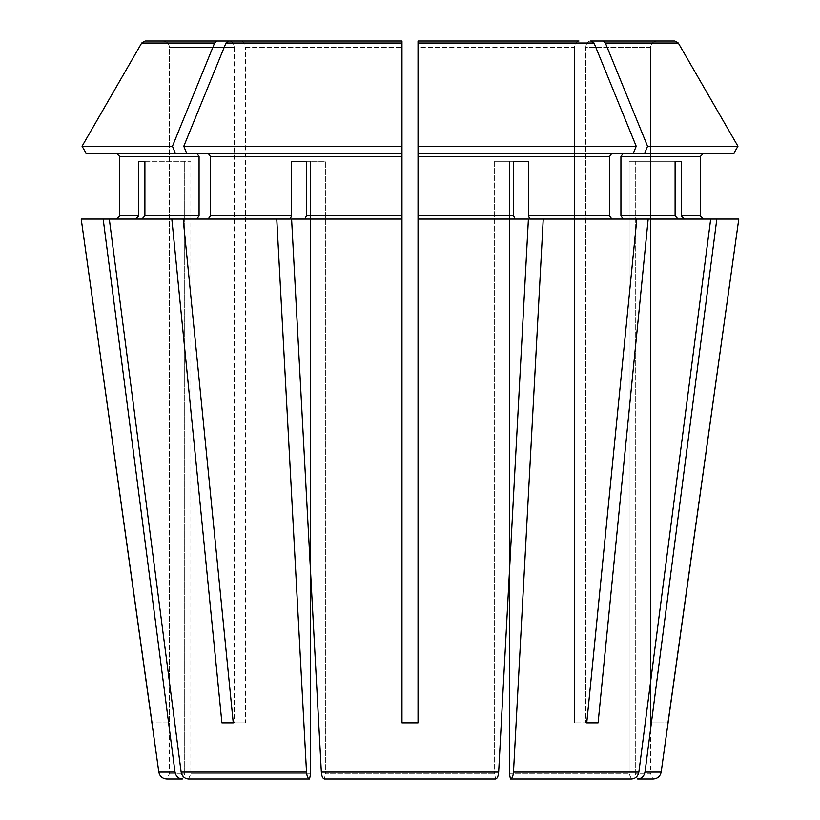 <?xml version="1.0" encoding="UTF-8"?>
<svg xmlns="http://www.w3.org/2000/svg" width="820" height="820" viewBox="0 0 820 820"><rect width="100%" height="100%" fill="white"/><g stroke="black" fill="none" stroke-linecap="round" stroke-linejoin="round"><path stroke-width="0.61" stroke-dasharray="4.1 3.07" d="M594.039 43.009L418.026 43.009L418.026 146.257L636.207 146.257L594.039 43.009L591.589 41L418.026 41L418.026 153.309L633.337 153.309L418.026 153.309L418.026 219.083L514.898 219.083L513.668 215.875L513.668 161.325L528.49 161.325L509.456 161.325L509.456 773.865L629.145 773.865L509.456 773.865L510.44 779C512.09 778.61 513.105 776.304 513.484 772.091L543.24 219.083L636.822 219.083L586.741 722.851L574.4 722.851L586.741 722.851M513.668 161.325L494.634 161.325L513.668 161.325L494.634 161.325L509.456 161.325L509.456 571.478L528.408 219.083L418.026 219.083L514.898 219.083M82.061 146.257L172.446 146.257L214.614 43.009L141.696 43.009L145.181 41L163.057 41C166.901 41.441 169.033 43.583 169.484 47.416L169.484 722.851L151.905 722.851M145.181 41L229.713 41C232.429 41.441 233.946 43.583 234.253 47.416L234.253 722.851L245.6 722.851L233.259 722.851L245.6 722.851L245.6 47.416L245.6 722.851L221.912 722.851L234.253 722.851L234.253 47.416L169.484 47.416L169.484 722.851L152.028 722.851M214.614 43.009L217.064 41M623.2 219.083L678.078 219.083L675.106 215.875L675.106 161.325L681.246 161.325L629.145 161.325L629.145 773.865L631.523 779C635.5 778.61 637.95 776.304 638.862 772.091L710.694 219.083L623.2 219.083L738.789 219.083L684.218 219.083L681.246 215.875L700.28 215.875L700.28 156.517L620.924 156.517L620.924 215.875L623.2 219.083L636.822 219.083L529.72 219.083L636.822 219.083M738.789 219.083L684.218 219.083M208.147 153.309L401.974 153.309L186.663 153.309L401.974 153.309L401.974 146.257L183.793 146.257L186.663 153.309L208.147 153.309L210.412 156.517L210.412 215.875L208.147 219.083L290.28 219.083L291.51 215.875L291.51 161.325L310.544 161.325L310.544 773.865L190.855 773.865L310.544 773.865L309.56 779C307.91 778.61 306.895 776.304 306.516 772.091L276.76 219.083L290.28 219.083L183.178 219.083L233.259 722.851M183.793 146.257L225.961 43.009L228.411 41L401.974 41L401.974 722.851L401.974 219.083L305.101 219.083L401.974 219.083L401.974 153.309L401.974 722.851L418.026 722.851L401.974 722.851L418.026 722.851L418.026 219.083M401.974 146.257L401.974 41L401.974 146.257M543.24 219.083L529.72 219.083L528.49 215.875L609.588 215.875L611.853 219.083M737.938 146.257L647.554 146.257L644.674 153.309L733.859 153.309L623.2 153.309L633.337 153.309L636.207 146.257M591.589 41L578.941 41C576.224 41.441 574.717 43.583 574.4 47.416L574.4 722.851L574.4 47.416L418.026 47.416L418.026 722.851L418.026 153.309L611.853 153.309L609.588 156.517L609.588 215.875M647.554 146.257L605.385 43.009L602.936 41L656.943 41C653.099 41.441 650.967 43.583 650.516 47.416L650.516 722.851L667.972 722.851L650.516 722.851L650.516 47.416L585.746 47.416L585.746 722.851L585.746 47.416L650.516 47.416C650.967 43.583 653.099 41.441 656.943 41M602.936 41L590.287 41C587.571 41.441 586.054 43.583 585.746 47.416C586.054 43.583 587.571 41.441 590.287 41M578.941 41C576.224 41.441 574.717 43.583 574.4 47.416L418.026 47.416L418.026 41M528.49 161.325L528.49 215.875M228.411 41L241.059 41C243.776 41.441 245.282 43.583 245.6 47.416L401.974 47.416L245.6 47.416C245.282 43.583 243.776 41.441 241.059 41M650.649 722.851L650.649 773.865L635.285 773.865L650.649 773.865L653.222 779L637.663 779L635.285 773.865L635.285 161.325L629.145 161.325L635.285 161.325L635.285 773.865L637.663 779C641.64 778.61 644.089 776.304 645.002 772.091L716.834 219.083M681.246 161.325L681.246 215.875M86.141 153.309L196.8 153.309L86.141 153.309L175.326 153.309L172.446 146.257M81.211 219.083L135.782 219.083L81.211 219.083L135.782 219.083L138.754 215.875L138.754 161.325L184.715 161.325L184.715 773.865L169.35 773.865L184.715 773.865L182.337 779C178.36 778.61 175.91 776.304 174.998 772.091L103.166 219.083M208.147 219.083L276.76 219.083M138.754 161.325L190.855 161.325L184.715 161.325L184.715 773.865L182.337 779L166.778 779L169.35 773.865L169.35 722.851M144.894 161.325L190.855 161.325L190.855 773.865L190.855 161.325L144.894 161.325L144.894 215.875L199.075 215.875L196.8 219.083L141.922 219.083L144.894 215.875M291.51 161.325L325.366 161.325L325.366 773.865L494.634 773.865L325.366 773.865L325.366 161.325L306.332 161.325L306.332 215.875L401.974 215.875M494.634 161.325L494.634 773.865L494.634 161.325M306.332 161.325L310.544 161.325L310.544 571.478L291.592 219.083L305.101 219.083L306.332 215.875M675.106 161.325L629.145 161.325L629.145 773.865L631.523 779M135.782 219.083L109.306 219.083L141.922 219.083L109.306 219.083L181.138 772.091C182.05 776.304 184.5 778.61 188.477 779L309.56 779M186.663 153.309L196.8 153.309L199.075 156.517L199.075 215.875M644.674 153.309L733.859 153.309M623.2 153.309L620.924 156.517M495.618 779L494.634 773.865L495.618 779M324.382 779L325.366 773.865L324.382 779M188.477 779L190.855 773.865L188.477 779M648.169 219.083L598.087 722.851M141.922 219.083L183.178 219.083M175.326 153.309L196.8 153.309M633.337 153.309L611.853 153.309M710.694 219.083L678.078 219.083M229.713 41C232.429 41.441 233.946 43.583 234.253 47.416L169.484 47.416C169.033 43.583 166.901 41.441 163.057 41M305.101 219.083L401.974 219.083M196.8 219.083L171.831 219.083L221.912 722.851M109.306 219.083L171.831 219.083M418.026 215.875L513.668 215.875M210.412 215.875L291.51 215.875M225.961 43.009L401.974 43.009M605.385 43.009L678.304 43.009M181.138 772.091L306.516 772.091M119.72 156.517L199.075 156.517M119.72 215.875L138.754 215.875M210.412 156.517L401.974 156.517M418.026 156.517L609.588 156.517M620.924 215.875L675.106 215.875M158.834 772.091L174.998 772.091M645.002 772.091L661.166 772.091M513.484 772.091L638.862 772.091M321.337 772.091L498.662 772.091"/><path stroke-width="1.23" d="M86.141 153.309L82.061 146.257L86.141 153.309L175.326 153.309L172.446 146.257L82.061 146.257L141.696 43.009L145.181 41L229.713 41L163.057 41M172.446 146.257L214.614 43.009L217.064 41L145.181 41M217.064 41L229.713 41M82.061 146.257L141.696 43.009L214.614 43.009M661.166 772.091C660.274 776.325 657.63 778.631 653.222 779L637.663 779C641.64 778.61 644.089 776.304 645.002 772.091L661.166 772.091L738.789 219.083L648.169 219.083L598.087 722.851L586.741 722.851L598.087 722.851M175.326 153.309L186.663 153.309L183.793 146.257L225.961 43.009L228.411 41L401.974 41L241.059 41M733.859 153.309L737.938 146.257L733.859 153.309L633.337 153.309L636.207 146.257L418.026 146.257L418.026 41L578.941 41M186.663 153.309L401.974 153.309L401.974 146.257L401.974 219.083L291.592 219.083L321.337 772.091L310.544 571.478L310.544 773.865L309.56 779L188.477 779C184.5 778.61 182.05 776.304 181.138 772.091L109.306 219.083L171.831 219.083L221.912 722.851L233.259 722.851L183.178 219.083L171.831 219.083M305.101 219.083L306.332 215.875L306.332 161.325L291.51 161.325L291.51 215.875L210.412 215.875L208.147 219.083M644.674 153.309L647.554 146.257L737.938 146.257L678.304 43.009L674.819 41L590.287 41L656.943 41M309.56 779C307.91 778.61 306.895 776.304 306.516 772.091L276.76 219.083L290.28 219.083L291.51 215.875M737.938 146.257L678.304 43.009L674.819 41L590.287 41M647.554 146.257L605.385 43.009L602.936 41M633.337 153.309L418.026 153.309L418.026 722.851L401.974 722.851L401.974 219.083M611.853 153.309L609.588 156.517L609.588 215.875L611.853 219.083M514.898 219.083L513.668 215.875L418.026 215.875M418.026 153.309L418.026 146.257L418.026 153.309M636.207 146.257L594.039 43.009L591.589 41M594.039 43.009L418.026 43.009L418.026 41M208.147 153.309L210.412 156.517L210.412 215.875M221.912 722.851L233.259 722.851M158.834 772.091C159.726 776.325 162.37 778.631 166.778 779L182.337 779C178.36 778.61 175.91 776.304 174.998 772.091L158.834 772.091L81.211 219.083L109.306 219.083M116.512 153.309L119.72 156.517L119.72 215.875L116.512 219.083L119.72 215.875L119.72 156.517L116.512 153.309M675.106 161.325L681.246 161.325L675.106 161.325L675.106 215.875L620.924 215.875L623.2 219.083M513.668 161.325L528.49 161.325L513.668 161.325L513.668 215.875M144.894 161.325L138.754 161.325L144.894 161.325L144.894 215.875L141.922 219.083M623.2 153.309L620.924 156.517L700.28 156.517L703.488 153.309L700.28 156.517L700.28 215.875L703.488 219.083L700.28 215.875L681.246 215.875L681.246 161.325M418.026 219.083L528.408 219.083L498.662 772.091C498.283 776.304 497.268 778.61 495.618 779L324.382 779L495.618 779C497.268 778.61 498.283 776.304 498.662 772.091L509.456 571.478L509.456 773.865L510.44 779L631.523 779L510.44 779C512.09 778.61 513.105 776.304 513.484 772.091L543.24 219.083L648.169 219.083M620.924 156.517L620.924 215.875M183.793 146.257L401.974 146.257L401.974 41L228.411 41M196.8 153.309L199.075 156.517L199.075 215.875L196.8 219.083M138.754 161.325L138.754 215.875L119.72 215.875M528.49 161.325L528.49 215.875L529.72 219.083L543.24 219.083M684.218 219.083L681.246 215.875M324.382 779C322.731 778.61 321.717 776.304 321.337 772.091C321.717 776.304 322.731 778.61 324.382 779M291.51 161.325L306.332 161.325M645.002 772.091L716.834 219.083M678.078 219.083L675.106 215.875M631.523 779C635.5 778.61 637.95 776.304 638.862 772.091L710.694 219.083M135.782 219.083L138.754 215.875M152.028 722.851L81.211 219.083M174.998 772.091L103.166 219.083M276.76 219.083L183.178 219.083M636.822 219.083L586.741 722.851M667.972 722.851L738.789 219.083M401.974 215.875L306.332 215.875M678.304 43.009L605.385 43.009M609.588 156.517L418.026 156.517M401.974 43.009L225.961 43.009M401.974 156.517L210.412 156.517M199.075 156.517L119.72 156.517M199.075 215.875L144.894 215.875M609.588 215.875L528.49 215.875M306.516 772.091L181.138 772.091M498.662 772.091L321.337 772.091M638.862 772.091L513.484 772.091"/></g></svg>
